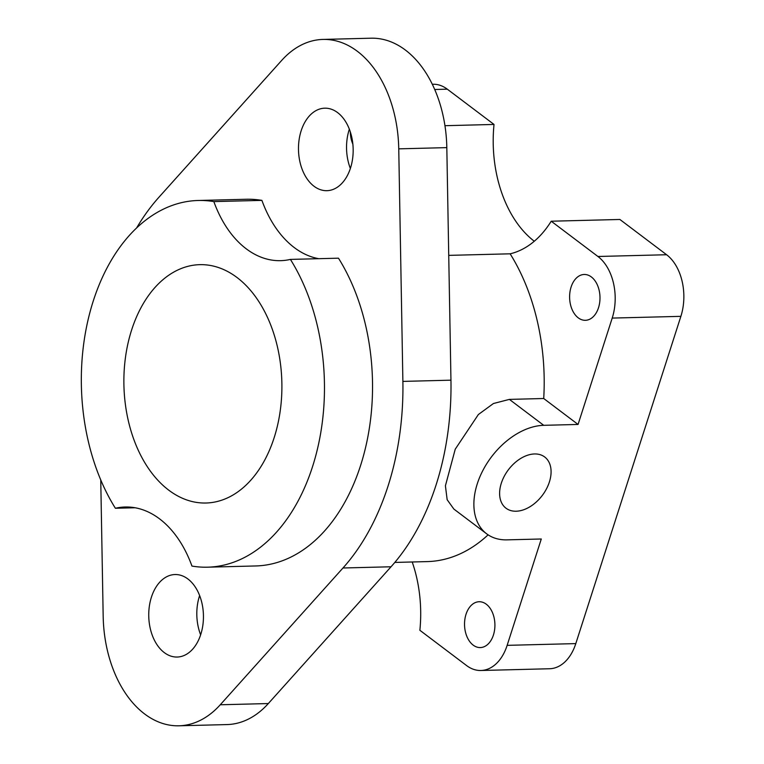 <?xml version="1.0" encoding="UTF-8"?>
<svg xmlns="http://www.w3.org/2000/svg" width="764" height="764" viewBox="0 0 764 764"><rect width="100%" height="100%" fill="white"/><g stroke="black" fill="none" stroke-linecap="round" stroke-linejoin="round"><path stroke-width="1.15" d="M534.542 453.959A32.098 21.268 -52.9 0 1 544.684 456.977A32.098 21.268 -52.9 0 1 542.316 495.406A32.098 21.268 -52.9 0 1 506.007 508.213A32.098 21.268 -52.9 0 1 504.23 476.306A32.098 21.268 -52.9 0 1 534.542 453.959M486.668 533.826L453.864 509.063L447.16 499.713L445.412 485.808L455.248 449.175L478.379 414.518L493.439 403.516L509.387 399.391L543.72 398.512L578.061 424.45L543.729 425.319A64.195 42.526 127.1 0 0 483.106 470.022A64.195 42.526 127.1 0 0 486.668 533.826A64.195 42.526 127.1 0 0 506.962 539.861L541.284 538.992L507.143 645.351A45.85 30.379 88.5 0 1 480.89 670.496A45.85 30.379 88.5 0 1 466.594 665.568L419.875 630.29A110.045 72.924 88.5 0 0 412.207 561.979M480.89 670.496L549.555 668.748A45.85 30.379 -91.5 0 0 575.798 643.603L680.877 316.344A45.85 30.379 -91.5 0 0 666.6 254.737L619.881 219.469L551.216 221.216A110.045 72.924 88.5 0 1 510.132 253.81A183.417 121.533 88.5 0 1 543.72 398.512M510.132 253.81L448.735 255.377M488.101 534.838A183.417 121.533 88.5 0 1 427.286 561.597L394.816 562.428M598.508 307.739A22.93 15.194 88.5 0 1 585.386 320.307A22.93 15.194 88.5 0 1 569.619 297.779A22.93 15.194 88.5 0 1 584.221 274.477A22.93 15.194 88.5 0 1 598.508 307.739M551.216 221.216L597.935 256.484A45.85 30.379 88.5 0 1 612.212 318.082L578.061 424.45M274.171 437.638A119.222 78.998 88.5 0 1 205.936 503.018A119.222 78.998 88.5 0 1 123.93 385.839A119.222 78.998 88.5 0 1 199.872 264.659A119.222 78.998 88.5 0 1 274.171 437.638M135.142 507.764L115.383 508.261A110.045 72.924 88.5 0 1 125.239 507A110.045 72.924 88.5 0 1 191.955 566.076A183.417 121.533 88.5 0 0 207.569 567.184A183.417 121.533 88.5 0 0 315.694 455.936A183.417 121.533 88.5 0 0 290.416 259.407A110.045 72.924 88.5 0 1 280.56 260.667A110.045 72.924 88.5 0 1 213.844 201.6L261.909 200.378A183.417 121.533 -91.5 0 0 246.294 199.261L198.239 200.483A183.417 121.533 88.5 0 1 213.844 201.6M318.722 258.681A110.045 72.924 88.5 0 1 261.909 200.378M207.569 567.184L255.625 565.962A183.417 121.533 -91.5 0 0 363.759 454.714A183.417 121.533 -91.5 0 0 338.481 258.184L290.416 259.407M115.383 508.261A183.417 121.533 88.5 0 1 90.104 311.731A183.417 121.533 88.5 0 1 198.239 200.483M200.77 634.416A41.266 27.342 88.5 0 1 177.153 657.04A41.266 27.342 88.5 0 1 148.76 616.481A41.266 27.342 88.5 0 1 175.052 574.538A41.266 27.342 88.5 0 1 200.77 634.416M350.495 168.061A41.266 27.342 88.5 0 1 326.877 190.685A41.266 27.342 88.5 0 1 298.495 150.126A41.266 27.342 88.5 0 1 324.776 108.182A41.266 27.342 88.5 0 1 350.495 168.061M136.555 228.044A229.267 151.912 88.5 0 1 158.95 197.227L281.658 60.451A110.045 72.924 88.5 0 1 323.029 39.422A110.045 72.924 88.5 0 1 398.751 148.846L402.886 381.398A229.267 151.912 88.5 0 1 342.979 567.996L220.261 704.771A110.045 72.924 88.5 0 1 178.9 725.8A110.045 72.924 88.5 0 1 103.178 616.376L100.752 479.945M444.963 125.697L494.021 124.446A110.045 72.924 -91.5 0 0 534.284 241.243M323.029 39.422L371.094 38.2A110.045 72.924 88.5 0 1 446.816 147.624L450.951 380.176A229.267 151.912 88.5 0 1 391.044 566.773L268.326 703.548A110.045 72.924 88.5 0 1 226.965 724.578L178.9 725.8M199.633 595.519A41.266 27.342 -91.5 0 0 200.626 634.836M349.358 129.164A41.266 27.342 -91.5 0 0 350.361 168.481M493.429 635.008A22.93 15.194 88.5 0 1 480.308 647.576A22.93 15.194 88.5 0 1 464.541 625.038A22.93 15.194 88.5 0 1 479.143 601.736A22.93 15.194 88.5 0 1 493.429 635.008M494.021 124.446L447.303 89.178A45.85 30.379 -91.5 0 0 433.007 84.25L432.328 84.26M352.882 144.176A22.93 15.194 88.5 0 1 350.313 131.838M543.729 425.319L509.387 399.391M447.303 89.178L434.735 89.493M446.816 147.624L398.751 148.846M450.951 380.176L402.886 381.398M391.044 566.773L342.979 567.996M268.326 703.548L220.261 704.771M666.6 254.737L597.935 256.484M680.877 316.344L612.212 318.082M575.798 643.603L507.143 645.351"/></g></svg>

